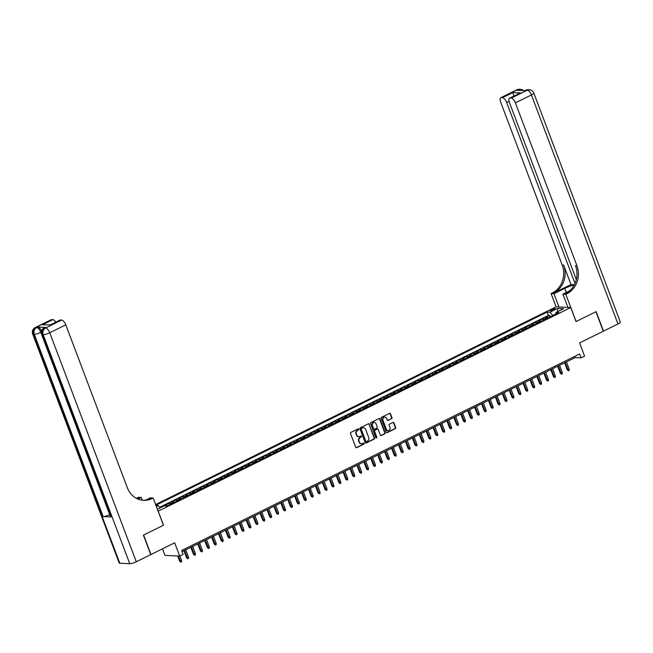 <?xml version="1.0" encoding="UTF-8"?>
<svg xmlns="http://www.w3.org/2000/svg" width="653" height="653" viewBox="0 0 653 653"><rect width="100%" height="100%" fill="white"/><g stroke="black" fill="none" stroke-linecap="round" stroke-linejoin="round"><path stroke-width="0.98" d="M358.799 429.152A0.588 0.514 92.6 0 0 358.122 428.85L350.906 432.417A0.833 0.735 92.6 0 0 350.514 433.519L355.714 447.281A0.833 0.735 92.6 0 0 356.685 447.705L363.901 444.146A0.588 0.514 92.6 0 0 363.501 443.069L362.562 443.534A2.669 2.359 92.6 0 1 359.468 442.163L359.036 441.012A2.669 2.359 92.6 0 1 360.285 437.494L361.215 437.028A0.588 0.514 92.6 0 0 360.815 435.959L359.876 436.424A2.669 2.359 92.6 0 1 356.783 435.053L356.342 433.902A2.669 2.359 92.6 0 1 357.599 430.384L358.53 429.919A0.588 0.514 92.6 0 0 358.799 429.152M358.636 436.628A2.669 2.359 92.6 0 1 356.383 435.029L355.95 433.886A2.669 2.359 92.6 0 1 357.199 430.368L358.13 429.903A0.588 0.514 92.6 0 0 358.154 428.841M356.163 447.738A0.833 0.735 92.6 0 0 356.285 447.689L363.509 444.122A0.588 0.514 92.6 0 0 363.525 443.06M361.321 443.738A2.669 2.359 92.6 0 1 359.068 442.138L358.636 440.995A2.669 2.359 92.6 0 1 359.885 437.477L360.815 437.012A0.588 0.514 92.6 0 0 360.84 435.951M551.475 309.653A2.726 0.555 -20.7 0 0 550.201 310.673A2.726 0.555 -20.7 0 0 554.022 309.767A2.726 0.555 -20.7 0 0 555.295 308.747A2.726 0.555 -20.7 0 0 551.475 309.653M391.563 418.736A0.833 0.735 92.6 0 0 391.955 417.634L390.502 413.773A0.833 0.735 92.6 0 0 389.531 413.349L381.515 417.308A0.833 0.735 92.6 0 0 381.123 418.402L386.323 432.164A0.833 0.735 92.6 0 0 387.294 432.596L395.31 428.637A0.833 0.735 92.6 0 0 395.702 427.535L393.939 422.875A0.833 0.735 92.6 0 0 392.967 422.442L389.539 424.14A0.833 0.735 92.6 0 0 389.147 425.242L390.021 427.552A2.237 1.975 92.6 0 1 386.388 429.348L382.96 420.287A2.237 1.975 92.6 0 1 386.6 418.491L387.172 420.001A0.833 0.735 92.6 0 0 388.135 420.434L391.171 418.72A0.833 0.735 92.6 0 0 391.563 417.618L390.102 413.757A0.833 0.735 92.6 0 0 389.653 413.3M158.206 511.201L163.503 525.224L143.611 535.052L150.965 554.528L174.669 542.823L179.673 556.062L183.134 554.356L181.665 550.463L579.652 353.975L581.121 357.868L584.582 356.163L579.578 342.915L603.29 331.218L595.928 311.742L576.028 321.562L570.73 307.547L158.124 511.201M369.369 424.205A0.833 0.735 92.6 0 0 368.398 423.781L360.383 427.739A0.833 0.735 92.6 0 0 359.991 428.833L365.19 442.595A0.833 0.735 92.6 0 0 366.162 443.028L374.177 439.069A0.833 0.735 92.6 0 0 374.569 437.967L368.969 424.189A0.833 0.735 92.6 0 0 368.529 423.732M370.945 422.524L378.969 418.565A0.833 0.735 92.6 0 1 379.932 418.989L385.131 432.751A0.833 0.735 92.6 0 1 384.748 433.853L381.311 435.551A0.833 0.735 92.6 0 1 380.348 435.118L378.234 429.535A0.833 0.735 92.6 0 0 377.271 429.111L374.993 430.229A0.833 0.735 92.6 0 0 374.602 431.331L376.797 437.143A0.588 0.514 92.6 0 1 375.842 437.616L370.561 423.617A0.833 0.735 92.6 0 1 370.945 422.524M550.283 316.803L549.753 315.399L545.598 317.448L547.051 317.513L544.284 318.884A3.404 1.428 63.7 0 1 545.206 319.309M543.361 320.215L542.831 318.819L538.676 320.868L540.129 320.933L537.362 322.296A3.404 1.428 63.7 0 1 538.284 322.729M536.44 323.635L535.909 322.231L531.754 324.28L533.207 324.353L530.44 325.716A3.404 1.428 63.7 0 1 531.362 326.141M529.518 327.055L528.987 325.651L524.832 327.7L526.285 327.765L523.518 329.136A3.404 1.428 63.7 0 1 524.441 329.561M522.596 330.467L522.065 329.071L517.911 331.12L519.364 331.185L516.596 332.548A3.404 1.428 63.7 0 1 517.519 332.981M515.674 333.887L515.144 332.483L510.989 334.532L512.442 334.605L509.675 335.969A3.404 1.428 63.7 0 1 510.597 336.393M508.752 337.307L508.222 335.903L504.075 337.952L505.52 338.017L502.753 339.389A3.404 1.428 63.7 0 1 503.675 339.813M501.83 340.719L501.3 339.315L497.153 341.372L498.598 341.437L495.831 342.801A3.404 1.428 63.7 0 1 496.753 343.233M494.909 344.139L494.378 342.735L490.232 344.784L491.676 344.849L488.909 346.221A3.404 1.428 63.7 0 1 489.832 346.645M487.987 347.559L487.456 346.155L483.31 348.204L484.755 348.269L481.987 349.641A3.404 1.428 63.7 0 1 482.91 350.065M481.065 350.971L480.535 349.567L476.388 351.624L477.833 351.689L475.066 353.053A3.404 1.428 63.7 0 1 475.988 353.477M474.143 354.391L473.613 352.987L469.466 355.036L470.919 355.101L468.144 356.473A3.404 1.428 63.7 0 1 469.066 356.897M467.221 357.803L466.691 356.407L462.544 358.456L463.997 358.521L461.222 359.885A3.404 1.428 63.7 0 1 462.144 360.317M460.3 361.223L459.777 359.819L455.623 361.868L457.076 361.942L454.3 363.305A3.404 1.428 63.7 0 1 455.223 363.729M453.378 364.643L452.856 363.239L448.701 365.288L450.154 365.354L447.378 366.725A3.404 1.428 63.7 0 1 448.301 367.149M446.456 368.055L445.934 366.659L441.779 368.708L443.232 368.774L440.457 370.137A3.404 1.428 63.7 0 1 441.379 370.569M439.542 371.475L439.012 370.071L434.857 372.12L436.31 372.194L433.535 373.557A3.404 1.428 63.7 0 1 434.457 373.981M432.621 374.895L432.09 373.492L427.935 375.54L429.388 375.606L426.621 376.977A3.404 1.428 63.7 0 1 427.535 377.401M425.699 378.307L425.168 376.912L421.014 378.96L422.467 379.026L419.699 380.389A3.404 1.428 63.7 0 1 420.614 380.821M418.777 381.727L418.246 380.324L414.092 382.372L415.545 382.438L412.778 383.809A3.404 1.428 63.7 0 1 413.692 384.233M411.855 385.148L411.325 383.744L407.17 385.792L408.623 385.858L405.856 387.229A3.404 1.428 63.7 0 1 406.77 387.653M404.933 388.559L404.403 387.156L400.248 389.212L401.701 389.278L398.934 390.641A3.404 1.428 63.7 0 1 399.848 391.065M398.012 391.98L397.481 390.576L393.326 392.624L394.779 392.69L392.012 394.061A3.404 1.428 63.7 0 1 392.926 394.485M391.09 395.392L390.559 393.996L386.405 396.045L387.858 396.11L385.09 397.473A3.404 1.428 63.7 0 1 386.005 397.906M384.168 398.812L383.637 397.408L379.483 399.465L380.936 399.53L378.169 400.893A3.404 1.428 63.7 0 1 379.083 401.317M377.246 402.232L376.716 400.828L372.561 402.877L374.014 402.942L371.247 404.313A3.404 1.428 63.7 0 1 372.161 404.738M370.324 405.644L369.794 404.248L365.639 406.297L367.092 406.362L364.325 407.725A3.404 1.428 63.7 0 1 365.247 408.158M363.403 409.064L362.872 407.66L358.717 409.709L360.17 409.782L357.403 411.145A3.404 1.428 63.7 0 1 358.326 411.57M356.481 412.484L355.95 411.08L351.796 413.129L353.249 413.194L350.481 414.565A3.404 1.428 63.7 0 1 351.404 414.99M349.559 415.896L349.029 414.5L344.874 416.549L346.327 416.614L343.56 417.977A3.404 1.428 63.7 0 1 344.482 418.41M342.637 419.316L342.107 417.912L337.952 419.961L339.405 420.026L336.638 421.397A3.404 1.428 63.7 0 1 337.56 421.822M335.715 422.736L335.185 421.332L331.03 423.381L332.483 423.446L329.716 424.817A3.404 1.428 63.7 0 1 330.638 425.242M328.794 426.148L328.263 424.744L324.108 426.801L325.561 426.866L322.794 428.229A3.404 1.428 63.7 0 1 323.717 428.654M321.872 429.568L321.341 428.164L317.187 430.213L318.64 430.278L315.872 431.649A3.404 1.428 63.7 0 1 316.795 432.074M314.95 432.98L314.42 431.584L310.265 433.633L311.718 433.698L308.951 435.061A3.404 1.428 63.7 0 1 309.873 435.494M308.028 436.4L307.498 434.996L303.343 437.053L304.796 437.118L302.029 438.481A3.404 1.428 63.7 0 1 302.951 438.906M301.106 439.82L300.576 438.416L296.429 440.465L297.874 440.53L295.107 441.901A3.404 1.428 63.7 0 1 296.029 442.326M294.185 443.232L293.654 441.836L289.508 443.885L290.952 443.95L288.185 445.313A3.404 1.428 63.7 0 1 289.108 445.746M287.263 446.652L286.732 445.248L282.586 447.297L284.031 447.37L281.263 448.733A3.404 1.428 63.7 0 1 282.186 449.158M280.341 450.072L279.811 448.668L275.664 450.717L277.109 450.782L274.342 452.154A3.404 1.428 63.7 0 1 275.264 452.578M273.419 453.484L272.889 452.088L268.742 454.137L270.187 454.202L267.42 455.565A3.404 1.428 63.7 0 1 268.342 455.998M266.497 456.904L265.967 455.5L261.82 457.549L263.273 457.614L260.498 458.986A3.404 1.428 63.7 0 1 261.42 459.41M259.576 460.324L259.053 458.92L254.899 460.969L256.351 461.034L253.576 462.406A3.404 1.428 63.7 0 1 254.499 462.83M252.654 463.736L252.131 462.332L247.977 464.389L249.43 464.454L246.654 465.818A3.404 1.428 63.7 0 1 247.577 466.242M245.732 467.156L245.21 465.752L241.055 467.801L242.508 467.866L239.733 469.238A3.404 1.428 63.7 0 1 240.655 469.662M238.818 470.576L238.288 469.172L234.133 471.221L235.586 471.286L232.811 472.658A3.404 1.428 63.7 0 1 233.733 473.082M231.897 473.988L231.366 472.584L227.211 474.641L228.664 474.707L225.897 476.07A3.404 1.428 63.7 0 1 226.811 476.494M224.975 477.408L224.444 476.004L220.29 478.053L221.742 478.118L218.975 479.49A3.404 1.428 63.7 0 1 219.89 479.914M218.053 480.82L217.522 479.424L213.368 481.473L214.821 481.539L212.054 482.902A3.404 1.428 63.7 0 1 212.968 483.334M211.131 484.24L210.601 482.836L206.446 484.885L207.899 484.959L205.132 486.322A3.404 1.428 63.7 0 1 206.046 486.746M204.209 487.66L203.679 486.256L199.524 488.305L200.977 488.371L198.21 489.742A3.404 1.428 63.7 0 1 199.124 490.166M197.288 491.072L196.757 489.677L192.602 491.725L194.055 491.791L191.288 493.154A3.404 1.428 63.7 0 1 192.202 493.586M190.366 494.492L189.835 493.088L185.681 495.137L187.133 495.211L184.366 496.574A3.404 1.428 63.7 0 1 185.281 496.998M183.444 497.913L182.913 496.509L178.759 498.557L180.212 498.623L177.445 499.994A3.404 1.428 63.7 0 1 178.359 500.418M176.522 501.324L175.992 499.92L171.837 501.977L173.29 502.043L170.523 503.406A3.404 1.428 63.7 0 1 171.437 503.838M169.6 504.745L169.07 503.341L164.915 505.389L166.368 505.455A3.404 1.428 63.7 0 1 167.29 505.887M155.61 504.549L556.013 306.869L570.73 307.547M155.969 505.504L158.214 505.602L160.189 507.887M549.753 315.399L548.422 315.342L547.181 312.069L155.879 505.251M547.181 312.069L549.965 312.191L557.58 308.436L563.629 308.714L556.013 312.469L558.797 312.599L167.037 506.01L164.254 505.879L157.397 509.267M156.353 506.516L158.214 505.602M169.07 503.341L170.523 503.406M175.992 499.92L177.445 499.994M182.913 496.509L184.366 496.574M189.835 493.088L191.288 493.154M196.757 489.677L198.21 489.742M203.679 486.256L205.132 486.322M210.601 482.836L212.054 482.902M217.522 479.424L218.975 479.49M224.444 476.004L225.897 476.07M231.366 472.584L232.811 472.658M238.288 469.172L239.733 469.238M245.21 465.752L246.654 465.818M252.131 462.332L253.576 462.406M259.053 458.92L260.498 458.986M265.967 455.5L267.42 455.565M272.889 452.088L274.342 452.154M279.811 448.668L281.263 448.733M286.732 445.248L288.185 445.313M293.654 441.836L295.107 441.901M300.576 438.416L302.029 438.481M307.498 434.996L308.951 435.061M314.42 431.584L315.872 431.649M321.341 428.164L322.794 428.229M328.263 424.744L329.716 424.817M335.185 421.332L336.638 421.397M342.107 417.912L343.56 417.977M349.029 414.5L350.481 414.565M355.95 411.08L357.403 411.145M362.872 407.66L364.325 407.725M369.794 404.248L371.247 404.313M376.716 400.828L378.169 400.893M383.637 397.408L385.09 397.473M390.559 393.996L392.012 394.061M397.481 390.576L398.934 390.641M404.403 387.156L405.856 387.229M411.325 383.744L412.778 383.809M418.246 380.324L419.699 380.389M425.168 376.912L426.621 376.977M432.09 373.492L433.535 373.557M439.012 370.071L440.457 370.137M445.934 366.659L447.378 366.725M452.856 363.239L454.3 363.305M459.777 359.819L461.222 359.885M466.691 356.407L468.144 356.473M473.613 352.987L475.066 353.053M480.535 349.567L481.987 349.641M487.456 346.155L488.909 346.221M494.378 342.735L495.831 342.801M501.3 339.315L502.753 339.389M508.222 335.903L509.675 335.969M515.144 332.483L516.596 332.548M522.065 329.071L523.518 329.136M528.987 325.651L530.44 325.716M535.909 322.231L537.362 322.296M542.831 318.819L544.284 318.884M548.422 315.342L159.659 507.267M162.197 506.891L160.091 507.773M555.825 313.856L552.805 315.554M162.483 548.838L164.964 555.393L179.673 556.062M182.114 551.638L575.162 357.599L581.121 357.868M574.713 356.416L575.162 357.599M174.212 502.467A3.404 1.428 -116.3 0 0 173.29 502.043M181.134 499.047A3.404 1.428 -116.3 0 0 180.212 498.623M188.056 495.635A3.404 1.428 -116.3 0 0 187.133 495.211M194.978 492.215A3.404 1.428 -116.3 0 0 194.055 491.791M201.899 488.795A3.404 1.428 -116.3 0 0 200.977 488.371M208.813 485.383A3.404 1.428 -116.3 0 0 207.899 484.959M215.735 481.963A3.404 1.428 -116.3 0 0 214.821 481.539M222.657 478.551A3.404 1.428 -116.3 0 0 221.742 478.118M229.578 475.131A3.404 1.428 -116.3 0 0 228.664 474.707M236.5 471.711A3.404 1.428 -116.3 0 0 235.586 471.286M243.422 468.299A3.404 1.428 -116.3 0 0 242.508 467.866M250.344 464.879A3.404 1.428 -116.3 0 0 249.43 464.454M257.266 461.459A3.404 1.428 -116.3 0 0 256.351 461.034M264.187 458.047A3.404 1.428 -116.3 0 0 263.273 457.614M271.109 454.627A3.404 1.428 -116.3 0 0 270.187 454.202M278.031 451.207A3.404 1.428 -116.3 0 0 277.109 450.782M284.953 447.795A3.404 1.428 -116.3 0 0 284.031 447.37M291.875 444.375A3.404 1.428 -116.3 0 0 290.952 443.95M298.796 440.963A3.404 1.428 -116.3 0 0 297.874 440.53M305.718 437.543A3.404 1.428 -116.3 0 0 304.796 437.118M312.64 434.123A3.404 1.428 -116.3 0 0 311.718 433.698M319.562 430.711A3.404 1.428 -116.3 0 0 318.64 430.278M326.484 427.291A3.404 1.428 -116.3 0 0 325.561 426.866M333.405 423.87A3.404 1.428 -116.3 0 0 332.483 423.446M340.327 420.459A3.404 1.428 -116.3 0 0 339.405 420.026M347.249 417.038A3.404 1.428 -116.3 0 0 346.327 416.614M354.171 413.618A3.404 1.428 -116.3 0 0 353.249 413.194M361.093 410.206A3.404 1.428 -116.3 0 0 360.17 409.782M368.014 406.786A3.404 1.428 -116.3 0 0 367.092 406.362M374.936 403.374A3.404 1.428 -116.3 0 0 374.014 402.942M381.858 399.954A3.404 1.428 -116.3 0 0 380.936 399.53M388.78 396.534A3.404 1.428 -116.3 0 0 387.858 396.11M395.702 393.122A3.404 1.428 -116.3 0 0 394.779 392.69M402.623 389.702A3.404 1.428 -116.3 0 0 401.701 389.278M409.537 386.282A3.404 1.428 -116.3 0 0 408.623 385.858M416.459 382.87A3.404 1.428 -116.3 0 0 415.545 382.438M423.381 379.45A3.404 1.428 -116.3 0 0 422.467 379.026M430.303 376.03A3.404 1.428 -116.3 0 0 429.388 375.606M437.224 372.618A3.404 1.428 -116.3 0 0 436.31 372.194M444.146 369.198A3.404 1.428 -116.3 0 0 443.232 368.774M451.068 365.786A3.404 1.428 -116.3 0 0 450.154 365.354M457.99 362.366A3.404 1.428 -116.3 0 0 457.076 361.942M464.912 358.946A3.404 1.428 -116.3 0 0 463.997 358.521M471.833 355.534A3.404 1.428 -116.3 0 0 470.919 355.101M478.755 352.114A3.404 1.428 -116.3 0 0 477.833 351.689M485.677 348.694A3.404 1.428 -116.3 0 0 484.755 348.269M492.599 345.282A3.404 1.428 -116.3 0 0 491.676 344.849M499.521 341.862A3.404 1.428 -116.3 0 0 498.598 341.437M506.442 338.442A3.404 1.428 -116.3 0 0 505.52 338.017M513.364 335.03A3.404 1.428 -116.3 0 0 512.442 334.605M520.286 331.61A3.404 1.428 -116.3 0 0 519.364 331.185M527.208 328.198A3.404 1.428 -116.3 0 0 526.285 327.765M534.13 324.778A3.404 1.428 -116.3 0 0 533.207 324.353M541.051 321.358A3.404 1.428 -116.3 0 0 540.129 320.933M556.013 312.469L555.793 314.077M547.973 317.946A3.404 1.428 -116.3 0 0 547.051 317.513M552.74 315.383L549.965 312.191M557.58 308.436L557.58 311.693M365.639 443.06A0.833 0.735 92.6 0 0 365.762 443.012L373.785 439.053A0.833 0.735 92.6 0 0 374.169 437.951L368.969 424.189M361.533 428.433A0.588 0.514 92.6 0 0 361.264 429.209L365.827 441.289A0.588 0.514 92.6 0 0 366.504 441.591L367.492 441.101A2.669 2.359 92.6 0 0 368.741 437.583L365.623 429.323A2.669 2.359 92.6 0 0 362.521 427.952L361.142 428.417A0.588 0.514 92.6 0 0 360.864 429.192L361.264 429.209M366.08 441.583A0.588 0.514 92.6 0 1 365.427 441.273L360.864 429.192M363.37 427.731A2.669 2.359 92.6 0 0 362.121 427.935L362.521 427.952M361.142 428.417L362.121 427.935M380.789 435.575A0.833 0.735 92.6 0 0 380.919 435.527L384.348 433.837A0.833 0.735 92.6 0 0 384.739 432.735L379.54 418.973A0.833 0.735 92.6 0 0 379.091 418.516M377.393 429.062A0.833 0.735 92.6 0 0 376.871 429.086L374.593 430.213A0.833 0.735 92.6 0 0 374.202 431.315L376.797 437.143M376.095 437.91A0.588 0.514 92.6 0 0 376.397 437.126M376.046 423.748A2.237 1.975 92.6 0 0 372.414 425.544L373.622 428.735A0.833 0.735 92.6 0 0 374.585 429.16L376.863 428.041A0.833 0.735 92.6 0 0 377.254 426.94L376.046 423.748M374.136 422.409A2.237 1.975 92.6 0 0 372.014 425.519L372.414 425.544M374.063 429.192A0.833 0.735 92.6 0 1 373.222 428.711L372.014 425.519M387.613 420.459A0.833 0.735 92.6 0 0 387.735 420.41L391.171 418.72M384.682 417.161A2.237 1.975 92.6 0 0 382.568 420.271L382.96 420.287M387.906 430.662A2.237 1.975 92.6 0 1 385.988 429.331L382.568 420.271M386.764 432.629A0.833 0.735 92.6 0 0 386.894 432.58L394.91 428.621A0.833 0.735 92.6 0 0 395.302 427.519L393.539 422.858A0.833 0.735 92.6 0 0 393.098 422.401M181.624 560.641L181.567 561.784L180.881 562.127L179.665 561.221L181.624 560.641L179.861 555.972M180.881 562.127L178.391 556.005M179.665 561.221L177.681 555.972M45.645 327.414L44.608 327.92A5.102 2.147 -116.3 0 0 44.11 328.018L45.155 327.504A5.102 2.147 63.7 0 1 45.645 327.414L37.694 327.047A5.102 2.147 63.7 0 1 41.514 331.038M143.399 535.15L163.438 525.257L153.137 497.994L151.961 498.574A21.271 18.798 -87.4 0 1 143.627 500.353A21.271 18.798 -87.4 0 1 127.294 487.644L65.782 324.843L49.75 332.752L136.289 561.768L150.761 554.626L143.399 535.15M142.354 500.247L141.301 497.455L137.987 499.096M141.301 497.455L138.42 497.325L137.244 497.904A21.271 18.798 -87.4 0 1 136.346 498.312M137.146 498.721L138.673 497.97A21.271 18.798 -87.4 0 1 137.048 498.672M153.137 497.994L150.255 497.864L145.807 500.059M50.322 324.884L42.469 324.786L52.852 319.66L51.685 319.603L35.662 327.512L37.694 327.047M52.852 319.66A5.102 2.147 63.7 0 1 55.84 322.133M109.696 514.613L109.68 514.621A5.102 1.045 159.3 0 1 103.141 516.564L34.266 334.287L33.27 334.238A5.102 4.514 92.6 0 1 35.662 327.512A5.102 2.147 -116.3 0 0 35.164 327.61L51.187 319.701A5.102 2.147 63.7 0 1 51.685 319.603M136.289 561.768A5.102 1.045 159.3 0 1 129.751 563.71L119.809 563.253A5.102 1.045 159.3 0 1 119.189 563.008L32.65 333.993A5.102 1.045 -20.7 0 0 33.27 334.238L119.809 563.253M103.141 516.564L111.1 516.923A5.102 1.045 159.3 0 1 110.479 516.678L41.596 334.401A5.102 1.045 -20.7 0 0 42.225 334.646L111.1 516.923M50.232 324.9L59.962 320.101A5.102 2.147 63.7 0 1 60.451 320.003L50.069 325.129M129.751 563.71L43.212 334.695L42.225 334.646A5.102 4.514 92.6 0 1 44.608 327.92L45.604 327.969L61.627 320.06L60.451 320.003M61.627 320.06A5.102 2.147 63.7 0 1 65.782 324.843M151.961 498.574L150.525 498.508A21.271 18.798 -87.4 0 1 142.909 500.304M42.469 324.786L50.273 324.884M516.833 89.812A5.102 5.102 0 0 1 519.331 89.29A5.102 4.514 92.6 0 0 517.331 89.714L501.308 97.623A5.102 2.147 -116.3 0 0 500.81 97.721L516.833 89.812A5.102 2.147 63.7 0 1 517.331 89.714L518.319 89.763L517.282 90.277L525.241 90.636L527.273 90.171A5.102 2.147 63.7 0 1 531.42 94.954L515.397 102.864A5.102 2.147 -116.3 0 0 511.25 98.081L527.273 90.171A5.102 4.514 -87.4 0 1 529.273 89.747A5.102 5.102 0 0 1 533.811 93.044A5.102 1.045 -20.7 0 1 531.42 94.954L617.958 323.97L603.494 331.112L596.14 311.636L576.101 321.529L565.8 294.266L566.975 293.687A21.271 18.798 92.6 0 0 576.917 265.665L515.397 102.864M574.216 285.059A9.575 1.967 -20.7 0 0 564.796 288.381L553.964 293.728L551.083 293.597L552.258 293.009A21.271 18.798 92.6 0 0 562.2 264.996L500.688 102.195A5.102 2.147 -116.3 0 1 500.81 97.721M567.93 307.416L562.91 294.136L569.759 290.756M562.91 294.136L565.8 294.266M570.991 284.537L553.687 293.075A21.271 18.798 92.6 0 0 563.637 265.061L570.991 284.537L574.403 284.692M513.846 96.015L512.858 92.555L520.457 92.906L510.075 98.032L511.25 98.081M510.075 98.032A5.102 2.147 -116.3 0 0 509.577 98.121A5.102 2.147 -116.3 0 0 509.454 102.594L576.313 279.541M533.811 93.044L620.35 322.06A5.102 1.045 159.3 0 1 617.958 323.97M558.984 307.008L553.964 293.728M556.103 306.877L551.083 293.597M575.007 283.418L506.63 102.464A5.102 2.147 -116.3 0 0 502.475 97.681L512.858 92.555M501.308 97.623L502.475 97.681M566.975 293.687L565.539 293.621A21.271 18.798 92.6 0 0 575.489 265.6L576.917 265.665M520.457 92.906L509.577 98.121M188.546 557.221L188.488 558.364L187.803 558.707L186.587 557.809L188.546 557.221L185.754 549.842M187.803 558.707L184.513 550.455M186.587 557.809L183.917 550.748M195.467 553.809L195.41 554.952L194.725 555.287L193.508 554.389L195.467 553.809L192.676 546.422M194.725 555.287L191.435 547.043M193.508 554.389L190.839 547.336M202.389 550.389L202.332 551.532L201.646 551.875L200.43 550.969L202.389 550.389L199.598 543.01M201.646 551.875L198.357 543.623M200.43 550.969L197.761 543.916M209.311 546.969L209.254 548.112L208.568 548.455L207.352 547.557L209.311 546.969L206.519 539.59M208.568 548.455L205.279 540.202M207.352 547.557L204.683 540.496M216.233 543.557L216.176 544.7L215.49 545.043L214.266 544.137L216.233 543.557L213.441 536.17M215.49 545.043L212.201 536.79M214.266 544.137L211.605 537.084M223.155 540.137L223.097 541.28L222.404 541.623L221.187 540.717L223.155 540.137L220.363 532.758M222.404 541.623L219.114 533.37M221.187 540.717L218.526 533.664M230.076 536.717L230.019 537.86L229.325 538.203L228.109 537.305L230.076 536.717L227.285 529.338M229.325 538.203L226.036 529.958M228.109 537.305L225.448 530.244M236.998 533.305L236.941 534.448L236.247 534.791L235.031 533.885L236.998 533.305L234.207 525.926M236.247 534.791L232.958 526.538M235.031 533.885L232.37 526.832M243.92 529.885L243.863 531.028L243.169 531.371L241.953 530.473L243.92 529.885L241.128 522.506M243.169 531.371L239.88 523.118M241.953 530.473L239.292 523.412M250.842 526.473L250.785 527.608L250.091 527.951L248.875 527.053L250.842 526.473L248.05 519.086M250.091 527.951L246.801 519.706M248.875 527.053L246.214 519.992M257.764 523.053L257.706 524.196L257.013 524.539L255.796 523.633L257.764 523.053L254.972 515.674M257.013 524.539L253.723 516.286M255.796 523.633L253.135 516.58M264.685 519.633L264.628 520.776L263.934 521.118L262.718 520.221L264.685 519.633L261.894 512.254M263.934 521.118L260.645 512.866M262.718 520.221L260.057 513.16M271.607 516.221L271.55 517.364L270.856 517.698L269.64 516.801L271.607 516.221L268.816 508.834M270.856 517.698L267.567 509.454M269.64 516.801L266.979 509.748M278.529 512.801L278.472 513.944L277.778 514.286L276.562 513.38L278.529 512.801L275.737 505.422M277.778 514.286L274.489 506.034M276.562 513.38L273.901 506.328M285.443 509.381L285.394 510.524L284.7 510.866L283.484 509.969L285.443 509.381L282.659 502.002M284.7 510.866L281.41 502.614M283.484 509.969L280.823 502.908M292.364 505.969L292.315 507.112L291.622 507.446L290.405 506.548L292.364 505.969L289.581 498.582M291.622 507.446L288.332 499.202M290.405 506.548L287.736 499.496M299.286 502.549L299.237 503.692L298.543 504.034L297.327 503.128L299.286 502.549L296.503 495.17M298.543 504.034L295.254 495.782M297.327 503.128L294.658 496.076M306.208 499.129L306.159 500.271L305.465 500.614L304.249 499.716L306.208 499.129L303.425 491.75M305.465 500.614L302.176 492.37M304.249 499.716L301.58 492.656M313.13 495.717L313.081 496.86L312.387 497.202L311.171 496.296L313.13 495.717L310.346 488.338M312.387 497.202L309.098 488.95M311.171 496.296L308.502 489.244M320.052 492.297L320.003 493.439L319.309 493.782L318.093 492.884L320.052 492.297L317.268 484.918M319.309 493.782L316.019 485.53M318.093 492.884L315.423 485.824M326.973 488.885L326.924 490.019L326.231 490.362L325.014 489.464L326.973 488.885L324.19 481.498M326.231 490.362L322.941 482.118M325.014 489.464L322.345 482.404M333.895 485.465L333.846 486.607L333.152 486.95L331.936 486.044L333.895 485.465L331.112 478.086M333.152 486.95L329.863 478.698M331.936 486.044L329.267 478.992M340.817 482.045L340.768 483.187L340.074 483.53L338.858 482.632L340.817 482.045L338.034 474.666M340.074 483.53L336.785 475.278M338.858 482.632L336.189 475.572M347.739 478.633L347.69 479.775L346.996 480.11L345.78 479.212L347.739 478.633L344.947 471.246M346.996 480.11L343.707 471.866M345.78 479.212L343.111 472.16M354.661 475.213L354.612 476.355L353.918 476.698L352.702 475.792L354.661 475.213L351.869 467.834M353.918 476.698L350.628 468.446M352.702 475.792L350.032 468.74M361.582 471.793L361.533 472.935L360.84 473.278L359.623 472.38L361.582 471.793L358.791 464.414M360.84 473.278L357.55 465.026M359.623 472.38L356.954 465.32M368.504 468.381L368.455 469.523L367.761 469.858L366.545 468.96L368.504 468.381L365.713 460.994M367.761 469.858L364.472 461.614M366.545 468.96L363.876 461.908M375.426 464.96L375.377 466.103L374.683 466.446L373.467 465.54L375.426 464.96L372.634 457.582M374.683 466.446L371.394 458.194M373.467 465.54L370.798 458.488M382.348 461.54L382.291 462.683L381.605 463.026L380.389 462.128L382.348 461.54L379.556 454.161M381.605 463.026L378.316 454.782M380.389 462.128L377.72 455.068M389.27 458.128L389.212 459.271L388.527 459.614L387.311 458.708L389.27 458.128L386.478 450.75M388.527 459.614L385.237 451.362M387.311 458.708L384.641 451.656M396.191 454.708L396.134 455.851L395.449 456.194L394.232 455.288L396.191 454.708L393.4 447.329M395.449 456.194L392.159 447.942M394.232 455.288L391.563 448.236M403.113 451.296L403.056 452.431L402.37 452.774L401.154 451.876L403.113 451.296L400.322 443.909M402.37 452.774L399.081 444.53M401.154 451.876L398.485 444.815M410.035 447.876L409.978 449.019L409.292 449.362L408.076 448.456L410.035 447.876L407.243 440.497M409.292 449.362L406.003 441.11M408.076 448.456L405.407 441.404M416.957 444.456L416.9 445.599L416.214 445.942L414.998 445.044L416.957 444.456L414.165 437.077M416.214 445.942L412.925 437.69M414.998 445.044L412.329 437.983M423.879 441.044L423.821 442.187L423.128 442.522L421.911 441.624L423.879 441.044L421.087 433.657M423.128 442.522L419.838 434.278M421.911 441.624L419.25 434.572M430.8 437.624L430.743 438.767L430.049 439.11L428.833 438.204L430.8 437.624L428.009 430.245M430.049 439.11L426.76 430.858M428.833 438.204L426.172 431.151M437.722 434.204L437.665 435.347L436.971 435.69L435.755 434.792L437.722 434.204L434.931 426.825M436.971 435.69L433.682 427.437M435.755 434.792L433.094 427.731M444.644 430.792L444.587 431.935L443.893 432.27L442.677 431.372L444.644 430.792L441.852 423.405M443.893 432.27L440.604 424.026M442.677 431.372L440.016 424.319M451.566 427.372L451.509 428.515L450.815 428.858L449.599 427.952L451.566 427.372L448.774 419.993M450.815 428.858L447.525 420.605M449.599 427.952L446.938 420.899M458.488 423.952L458.43 425.095L457.737 425.438L456.52 424.54L458.488 423.952L455.696 416.573M457.737 425.438L454.447 417.185M456.52 424.54L453.859 417.479M465.409 420.54L465.352 421.683L464.658 422.026L463.442 421.12L465.409 420.54L462.618 413.161M464.658 422.026L461.369 413.773M463.442 421.12L460.781 414.067M472.331 417.12L472.274 418.263L471.58 418.606L470.364 417.7L472.331 417.12L469.54 409.741M471.58 418.606L468.291 410.353M470.364 417.7L467.703 410.647M479.253 413.7L479.196 414.843L478.502 415.186L477.286 414.288L479.253 413.7L476.461 406.321M478.502 415.186L475.213 406.941M477.286 414.288L474.625 407.227M486.175 410.288L486.118 411.431L485.424 411.774L484.208 410.868L486.175 410.288L483.383 402.909M485.424 411.774L482.134 403.521M484.208 410.868L481.547 403.815M493.088 406.868L493.039 408.011L492.346 408.354L491.129 407.456L493.088 406.868L490.305 399.489M492.346 408.354L489.056 400.101M491.129 407.456L488.468 400.395M500.01 403.456L499.961 404.591L499.267 404.933L498.051 404.036L500.01 403.456L497.227 396.069M499.267 404.933L495.978 396.689M498.051 404.036L495.382 396.983M506.932 400.036L506.883 401.179L506.189 401.522L504.973 400.615L506.932 400.036L504.149 392.657M506.189 401.522L502.9 393.269M504.973 400.615L502.304 393.563M513.854 396.616L513.805 397.759L513.111 398.101L511.895 397.204L513.854 396.616L511.07 389.237M513.111 398.101L509.822 389.849M511.895 397.204L509.226 390.143M520.776 393.204L520.727 394.347L520.033 394.681L518.817 393.783L520.776 393.204L517.992 385.817M520.033 394.681L516.743 386.437M518.817 393.783L516.148 386.731M527.697 389.784L527.648 390.927L526.955 391.269L525.738 390.363L527.697 389.784L524.914 382.405M526.955 391.269L523.665 383.017M525.738 390.363L523.069 383.311M534.619 386.364L534.57 387.507L533.876 387.849L532.66 386.951L534.619 386.364L531.836 378.985M533.876 387.849L530.587 379.597M532.66 386.951L529.991 379.891M541.541 382.952L541.492 384.095L540.798 384.437L539.582 383.531L541.541 382.952L538.758 375.565M540.798 384.437L537.509 376.185M539.582 383.531L536.913 376.479M548.463 379.532L548.414 380.675L547.72 381.017L546.504 380.111L548.463 379.532L545.679 372.153M547.72 381.017L544.431 372.765M546.504 380.111L543.835 373.059M555.385 376.112L555.336 377.254L554.642 377.597L553.426 376.699L555.385 376.112L552.593 368.733M554.642 377.597L551.352 369.353M553.426 376.699L550.757 369.639M562.306 372.7L562.257 373.843L561.564 374.185L560.347 373.279L562.306 372.7L559.515 365.321M561.564 374.185L558.274 365.933M560.347 373.279L557.678 366.227M569.228 369.28L569.179 370.422L568.485 370.765L567.269 369.867L569.228 369.28L566.437 361.901M568.485 370.765L565.196 362.513M567.269 369.867L564.6 362.807M166.368 505.455L165.405 505.936M138.673 497.97L137.244 497.904M41.294 332.099L40.804 332.344L109.68 514.621M40.804 332.344A5.102 2.147 -116.3 0 0 36.65 327.561A5.102 4.514 -87.4 0 0 34.266 334.287A5.102 1.045 -20.7 0 0 40.804 332.344M49.75 332.752A5.102 2.147 -116.3 0 0 45.604 327.969A5.102 4.514 -87.4 0 0 43.212 334.695A5.102 1.045 -20.7 0 0 49.75 332.752M553.687 293.075L552.258 293.009M563.637 265.061L562.2 264.996M509.054 101.272L506.63 102.464M525.779 90.22A5.102 2.147 63.7 0 1 526.277 90.122A5.102 4.514 92.6 0 1 528.277 89.698A5.102 5.102 0 0 0 525.779 90.22L524.963 90.628M523.404 90.555A5.102 5.102 0 0 0 520.319 89.339A5.102 4.514 -87.4 0 0 518.319 89.763A5.102 2.147 63.7 0 1 519.682 90.383M566.331 292.446L564.796 288.381M35.164 327.61A5.102 5.102 0 0 0 32.65 333.993M44.11 328.018A5.102 5.102 0 0 0 41.596 334.401M528.277 89.698L529.273 89.747M519.331 89.29L520.319 89.339"/></g></svg>
